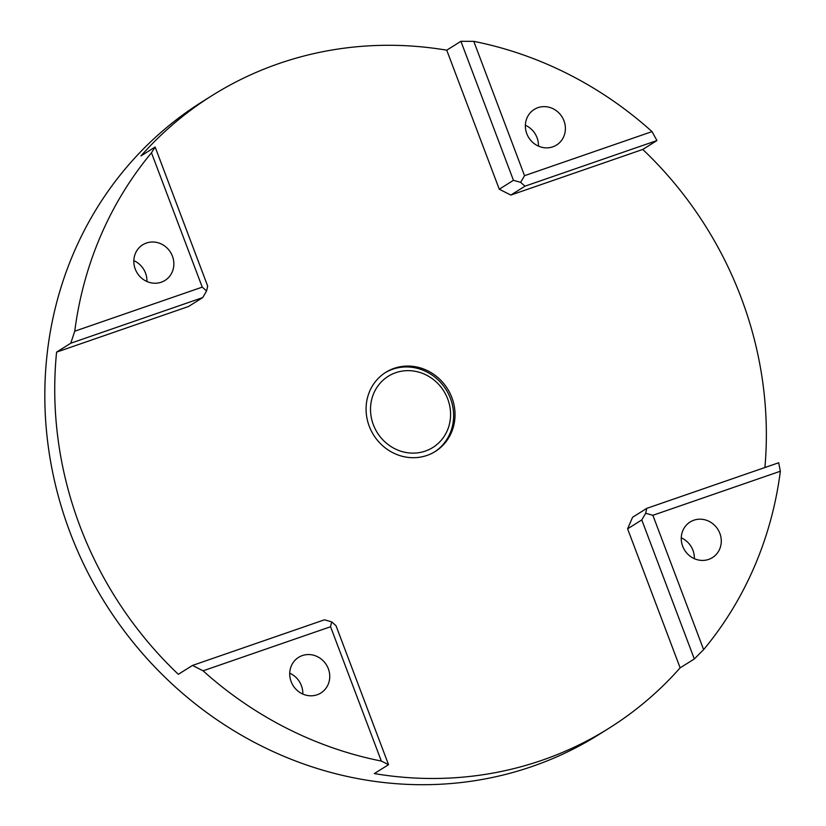 <?xml version="1.0" encoding="UTF-8"?>
<svg xmlns="http://www.w3.org/2000/svg" width="826" height="826" viewBox="0 0 826 826"><rect width="100%" height="100%" fill="white"/><g stroke="black" fill="none" stroke-linecap="round" stroke-linejoin="round"><path stroke-width="1.24" d="M289.73 673.2A21.001 19.607 -122.1 0 1 301.407 685.642A21.001 19.607 -122.1 0 1 302.812 694.047M291.134 681.605A21.001 19.607 -122.1 0 1 298.568 657.382A21.001 19.607 -122.1 0 1 328.325 668.75A21.001 19.607 -122.1 0 1 320.901 692.973A21.001 19.607 -122.1 0 1 291.134 681.605M703.628 649.628L652.881 515.3L780.353 471.233A373.435 348.634 -122.1 0 1 703.628 649.628L694.315 658.962L680.139 667.852A373.435 348.634 -122.1 0 1 609.061 728.191L599.139 734.417A373.435 348.634 -122.1 0 1 357.658 778.588A373.435 348.634 -122.1 0 1 54.63 481.403A373.435 348.634 -122.1 0 1 202.122 101.804L212.045 95.579A373.435 348.634 -122.1 0 1 446.742 50.19L499.276 189.216L510.829 195.07L525.006 186.17L656.938 140.554L642.773 149.444A373.435 348.634 -122.1 0 1 764.907 467.516M133.843 260.644A21.001 19.607 -122.1 0 1 146.925 281.49M525.377 125.273A21.001 19.607 -122.1 0 1 537.055 137.715A21.001 19.607 -122.1 0 1 538.459 146.119M681.264 537.829A21.001 19.607 -122.1 0 1 694.346 558.675M161.246 282.213A21.001 19.607 -122.1 0 1 136.135 271.093A21.001 19.607 -122.1 0 1 142.671 244.826A21.001 19.607 -122.1 0 1 146.439 243.03A21.001 19.607 -122.1 0 1 171.55 254.15A21.001 19.607 -122.1 0 1 165.004 280.417A21.001 19.607 -122.1 0 1 161.246 282.213M526.781 133.678A21.001 19.607 -122.1 0 1 534.215 109.455A21.001 19.607 -122.1 0 1 563.972 120.823A21.001 19.607 -122.1 0 1 556.538 145.046A21.001 19.607 -122.1 0 1 526.781 133.678M693.861 520.215A21.001 19.607 -122.1 0 1 718.971 531.335A21.001 19.607 -122.1 0 1 712.435 557.602A21.001 19.607 -122.1 0 1 708.677 559.398A21.001 19.607 -122.1 0 1 683.567 548.278A21.001 19.607 -122.1 0 1 690.102 522.011A21.001 19.607 -122.1 0 1 693.861 520.215M405.184 456.943A46.679 43.582 -122.1 0 1 367.302 419.794A46.679 43.582 -122.1 0 1 385.742 372.35A46.679 43.582 -122.1 0 1 415.922 366.827A46.679 43.582 -122.1 0 1 453.804 403.976A46.679 43.582 -122.1 0 1 435.364 451.419A46.679 43.582 -122.1 0 1 405.184 456.943M330.565 626.738L381.323 761.056L388.53 764.68L335.996 625.664L331.639 621.844L330.565 626.738L203.082 670.815L192.499 665.426L178.333 674.315A373.435 348.634 -122.1 0 1 56.581 352.124L70.757 343.224L202.69 297.608L188.524 306.498L56.581 352.124M381.323 761.056A373.435 348.634 -122.1 0 1 203.082 670.815M151.478 152.8L202.236 287.128L74.753 331.195A373.435 348.634 -122.1 0 1 151.478 152.8L155.133 147.018L140.967 155.918A373.435 348.634 -122.1 0 1 212.045 95.579M74.753 331.195L70.757 343.224M525.006 186.17L520.638 182.36L524.541 175.69L473.794 41.362L460.918 41.3L446.742 50.19M524.541 175.69L652.024 131.613L656.938 140.554M473.794 41.362A373.435 348.634 -122.1 0 1 652.024 131.613M780.353 471.233L778.691 462.756L646.748 508.372L632.582 517.262L627.605 528.826L680.139 667.852M609.061 728.191A373.435 348.634 -122.1 0 1 374.354 773.58L388.53 764.68M331.639 621.844L324.442 619.81L192.499 665.426M155.133 147.018L207.667 286.044L206.593 290.938L202.69 297.608M206.593 290.938L202.236 287.128M642.773 149.444L510.829 195.07M520.638 182.36L513.452 180.326L460.918 41.3M513.452 180.326L499.276 189.216M694.315 658.962L641.781 519.936L627.605 528.826M641.781 519.936L645.684 513.266L652.881 515.3M645.684 513.266L646.748 508.372M385.04 372.794A46.679 43.582 -122.1 0 1 414.507 367.715A46.679 43.582 -122.1 0 1 452.287 404.43A46.679 43.582 -122.1 0 1 434.652 451.863M415.385 371.328A42.012 39.225 -122.1 0 1 450.284 419.391A42.012 39.225 -122.1 0 1 405.721 452.441A42.012 39.225 -122.1 0 1 370.812 404.379A42.012 39.225 -122.1 0 1 415.385 371.328"/></g></svg>
